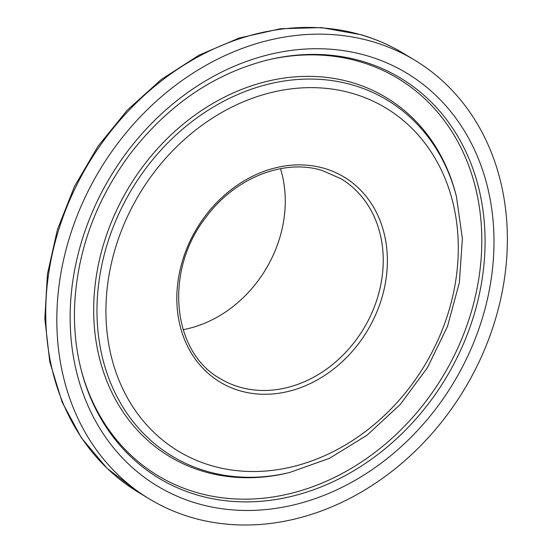 <?xml version="1.0" encoding="UTF-8"?>
<svg xmlns="http://www.w3.org/2000/svg" width="552" height="552" viewBox="0 0 552 552"><rect width="100%" height="100%" fill="white"/><g stroke="black" fill="none" stroke-linecap="round" stroke-linejoin="round"><path stroke-width="0.83" d="M75.762 219.296A256.383 212.741 121.2 0 0 149.413 498.967A256.383 212.741 121.2 0 0 464.128 389.677A256.383 212.741 121.2 0 0 414.773 60.196A256.383 212.741 121.2 0 0 75.762 219.296M183.119 329.661A116.769 96.89 121.2 0 0 280.478 168.67M197.064 503.417A241.183 200.128 121.2 0 0 492.694 216.784A241.183 200.128 121.2 0 0 156.513 118.556A241.183 200.128 121.2 0 0 197.064 503.417M197.34 495.047A233.71 193.918 -58.8 0 1 81.192 369.957C75.9 349.264 73.713 327.605 74.651 304.98C77.48 250.615 95.862 200.417 129.789 154.394C167.932 104.901 214.279 73.333 268.838 59.692A233.71 193.918 -58.8 0 1 481.751 281.548A233.71 193.918 -58.8 0 1 197.34 495.047M80.971 369.074A232.061 192.558 121.2 0 0 410.805 419.465A232.061 192.558 121.2 0 0 359.69 61.665A232.061 192.558 121.2 0 0 267.948 59.906M352.776 93.502A200.507 166.373 -58.8 0 1 386.49 413.455A200.507 166.373 -58.8 0 1 107.005 331.793A200.507 166.373 -58.8 0 1 352.776 93.502M353.052 85.132A207.987 172.576 121.2 0 0 112.353 229.246A207.987 172.576 121.2 0 0 289.427 472.574L329.516 458.284L367.052 435.204L400.255 404.45L427.524 367.542L447.555 326.246L459.367 282.562L462.383 238.595L456.414 196.45A207.987 172.576 121.2 0 0 353.052 85.132M456.414 196.45L455.959 194.69A209.629 173.942 121.2 0 0 351.783 82.483A209.629 173.942 121.2 0 0 109.179 227.741A209.629 173.942 121.2 0 0 287.654 472.988L289.427 472.574M324.334 168.388A119.819 99.415 121.2 0 0 177.468 310.783A119.819 99.415 121.2 0 0 344.476 359.58A119.819 99.415 121.2 0 0 324.334 168.388M64.66 212.582A256.383 212.741 121.2 0 0 138.31 492.253L107.095 468.351L81.406 437.915L62.086 402.008L49.777 361.843L44.836 318.773L47.417 274.199L57.415 229.611L74.479 186.466L98.049 146.183L127.346 110.103L161.405 79.398L199.113 55.103L239.237 38.019L280.464 28.738L321.443 27.6L360.787 34.672C375.967 39.109 390.257 45.381 403.664 53.482A256.383 212.741 121.2 0 0 361.374 34.928A256.383 212.741 121.2 0 0 64.66 212.582M220.213 378.624A116.769 96.89 121.2 0 0 363.547 328.847A116.769 96.89 121.2 0 0 341.067 178.786L322.023 170.43C283.611 158.452 234.427 178.137 205.792 217.502C164.054 270.652 171.803 351.879 220.213 378.624M138.31 492.253L149.413 498.967M403.664 53.482L414.773 60.196"/></g></svg>
